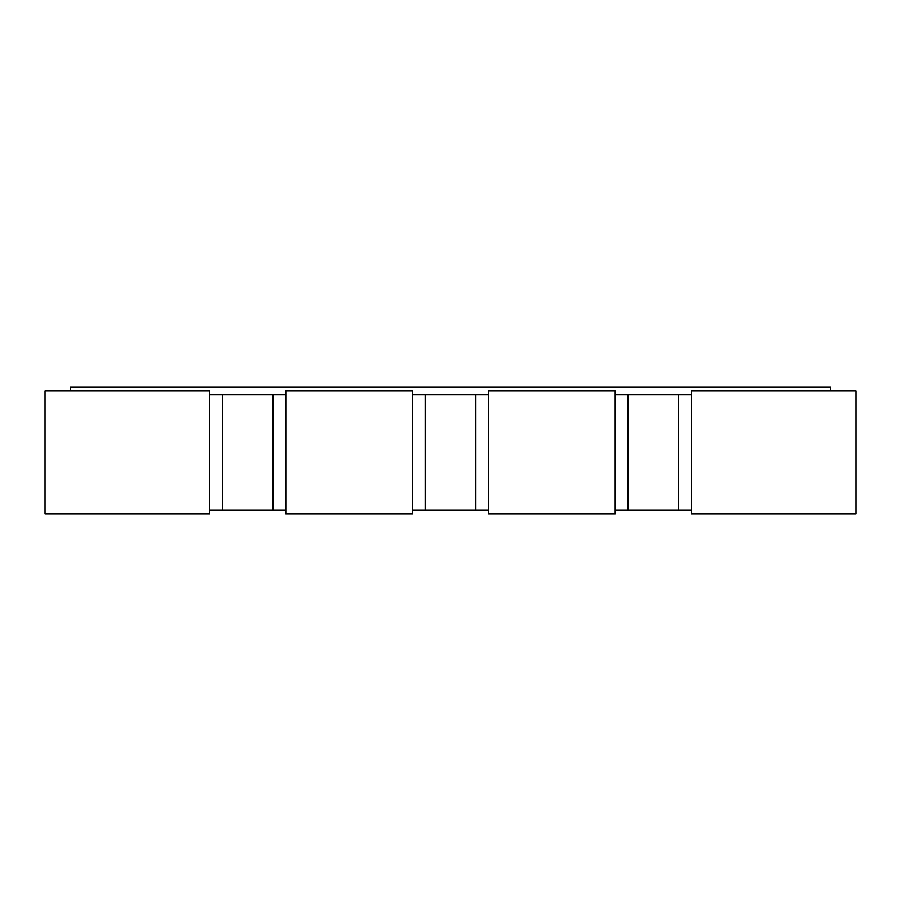 <?xml version="1.0" encoding="UTF-8"?>
<svg xmlns="http://www.w3.org/2000/svg" width="901" height="901" viewBox="0 0 901 901"><rect width="100%" height="100%" fill="white"/><g stroke="black" fill="none" stroke-linecap="round" stroke-linejoin="round"><path stroke-width="1.35" d="M691.236 394.751L627.884 394.751L627.884 510.056L691.236 510.056M488.511 394.751L425.159 394.751L425.159 510.056L488.511 510.056M285.786 394.751L222.434 394.751L222.434 510.056L285.786 510.056M45.05 513.852L45.05 390.944L209.764 390.944L209.764 513.852L45.05 513.852M615.214 394.751L627.884 394.751M412.489 394.751L425.159 394.751M209.764 394.751L222.434 394.751M285.786 390.944L412.489 390.944L412.489 513.852L285.786 513.852L285.786 390.944M488.511 390.944L615.214 390.944L615.214 513.852L488.511 513.852L488.511 390.944M691.236 390.944L855.95 390.944L855.95 513.852L691.236 513.852L691.236 390.944M830.609 390.944L830.609 387.148L70.391 387.148L70.391 390.944M615.214 510.056L627.884 510.056M412.489 510.056L425.159 510.056M209.764 510.056L222.434 510.056M273.116 394.751L273.116 510.056M475.841 394.751L475.841 510.056M678.566 394.751L678.566 510.056"/></g></svg>

